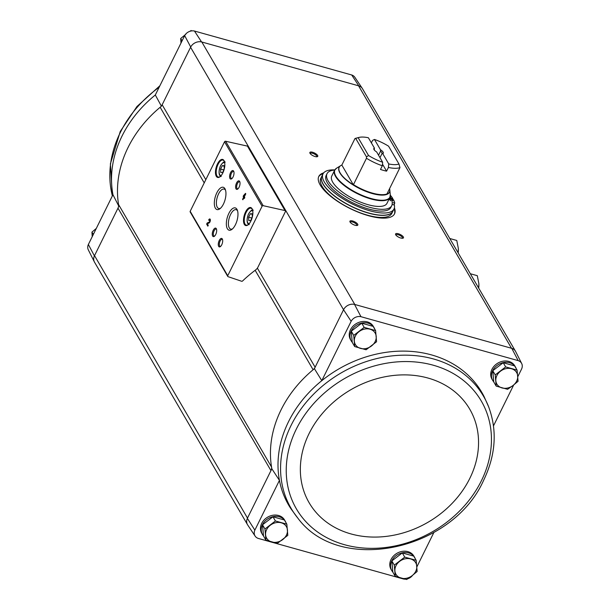 <?xml version="1.0" encoding="UTF-8"?>
<svg xmlns="http://www.w3.org/2000/svg" width="610" height="610" viewBox="0 0 610 610"><rect width="100%" height="100%" fill="white"/><g stroke="black" fill="none" stroke-linecap="round" stroke-linejoin="round"><path stroke-width="0.91" d="M263.482 535.915A13.199 10.888 -30.2 0 1 262.46 534.497L261.705 533.209A13.199 10.888 -30.2 0 1 261.705 523.38A13.199 10.888 -30.2 0 1 273.105 515.206A13.199 10.888 -30.2 0 1 284.519 519.918L285.267 521.207A13.199 10.888 -30.2 0 1 285.953 522.656M392.809 572.05A13.199 10.888 -30.2 0 1 391.788 570.632L391.033 569.343A13.199 10.888 -30.2 0 1 391.025 559.507A13.199 10.888 -30.2 0 1 402.432 551.341A13.199 10.888 -30.2 0 1 413.847 556.053L414.594 557.342A13.199 10.888 -30.2 0 1 415.273 558.79M416.843 566.934L433.878 532.477M405.17 579.164A7.976 6.58 -30.2 0 1 403.347 578.959L258.304 538.432A7.976 6.58 -30.2 0 1 255.148 536.121A7.976 6.58 -30.2 0 1 254.85 530.143L279.441 480.375A111.813 92.262 149.8 0 0 291.084 508.976L297.817 518.096A111.355 91.881 149.8 0 0 297.817 518.096C339.358 574.78 452.422 550.906 483.661 480.222C495.755 455.007 497.424 430.553 488.663 406.87L488.663 406.87A111.355 91.881 149.8 0 0 324.192 384.597A111.355 91.881 149.8 0 0 297.817 518.088M412.581 575.314A7.976 6.58 -30.2 0 1 407.846 578.73M94.657 262.407A8.807 7.267 -30.2 0 1 94.352 261.865L88.32 249.879A7.976 6.58 -30.2 0 1 88.366 244.48L94.397 255.887L117.989 208.155A7.038 5.81 -30.2 0 0 118.584 204.579L271.549 467.046A112.644 92.949 149.8 0 0 271.854 468.793L279.441 480.375A111.813 92.262 149.8 0 1 321.798 380.663L314.409 368.684A112.644 92.949 149.8 0 0 313.121 369.744A7.038 5.81 -30.2 0 0 315.126 367.235L314.409 368.684M255.163 270.299L313.121 369.744A112.644 92.949 -30.2 0 0 271.549 467.046A7.038 5.81 -30.2 0 1 270.954 470.623L271.854 468.793M118.584 204.579A112.644 92.949 -30.2 0 1 160.155 107.284A7.038 5.81 -30.2 0 0 162.161 104.775L190.579 47.267L343.544 309.735L351.146 321.287L321.798 380.663A111.813 92.262 149.8 0 1 484.05 396.515L488.663 406.87M343.544 309.735L315.126 367.235L257.367 268.141M351.146 321.287A7.976 6.58 -30.2 0 1 360.96 316.697L518.18 360.624A7.976 6.58 -30.2 0 1 521.68 363.522A7.976 6.58 -30.2 0 1 521.634 368.92L517.776 376.728M513.712 384.948L493.505 425.841M255.148 536.121L247.69 524.974A8.807 7.267 -30.2 0 1 247.363 518.355L270.954 470.623L117.989 208.155M247.363 518.355L254.85 530.143M201.567 41.938L201.834 42.014A8.799 7.259 -30.2 0 0 190.579 47.267L190.709 47.008A8.807 7.267 -30.2 0 1 201.567 41.938L194.476 31.041A7.976 6.58 -30.2 0 0 184.662 35.624L155.314 95L161.444 106.224M194.476 31.041L351.695 74.969A7.976 6.58 -30.2 0 1 354.852 77.279L362.31 88.427A8.807 7.267 -30.2 0 1 362.63 88.969M184.662 35.624L190.709 47.008M88.366 244.48L112.957 194.712L118.889 206.333M352.237 342.317A13.199 10.888 -30.2 0 1 351.215 340.898L350.468 339.61A13.199 10.888 -30.2 0 1 350.46 329.774A13.199 10.888 -30.2 0 1 361.867 321.6A13.199 10.888 -30.2 0 1 373.274 326.312L374.029 327.6A13.199 10.888 -30.2 0 1 374.708 329.057M493.742 381.852A13.199 10.888 -30.2 0 1 492.712 380.434L491.965 379.145A13.199 10.888 -30.2 0 1 491.957 369.309A13.199 10.888 -30.2 0 1 503.364 361.135A13.199 10.888 -30.2 0 1 514.771 365.847L515.526 367.136A13.199 10.888 -30.2 0 1 516.205 368.585M343.674 309.476A8.807 7.267 -30.2 0 1 354.532 304.405L511.782 348.34A8.807 7.267 -30.2 0 1 515.648 351.535L521.68 363.522M285.442 211.517L257.923 267.203A7.038 5.81 -30.2 0 1 255.582 269.978A122.854 101.367 -30.2 0 0 242.559 280.996A0.877 0.724 -30.2 0 1 241.598 281.248L228.087 276.673A0.877 0.724 -30.2 0 1 227.736 275.735L262.087 206.218A0.877 0.724 -30.2 0 1 263.169 205.684L285.007 210.557A0.877 0.724 -30.2 0 1 285.442 211.517M360.96 316.697L354.532 304.405M511.782 348.34L518.18 360.624M394.403 207.835A42.242 14.922 -153.7 0 1 394.54 213.851A42.242 14.922 -153.7 0 1 368.692 215.757A42.242 14.922 -153.7 0 1 318.809 176.42A42.242 14.922 -153.7 0 1 323.666 172.874M400.778 238.03A4.4 1.555 -153.7 0 1 395.615 234.598A4.4 1.555 -153.7 0 1 400.213 234.484A4.4 1.555 -153.7 0 1 402.92 238.213A4.4 1.555 -153.7 0 1 400.778 238.03M355.134 225.273A4.4 1.555 -153.7 0 1 349.965 221.849A4.4 1.555 -153.7 0 1 354.57 221.735A4.4 1.555 -153.7 0 1 357.269 225.456A4.4 1.555 -153.7 0 1 355.134 225.273M315.073 156.541A4.4 1.555 -153.7 0 1 309.91 153.118A4.4 1.555 -153.7 0 1 314.516 153.003A4.4 1.555 -153.7 0 1 317.215 156.724A4.4 1.555 -153.7 0 1 315.073 156.541M354.799 304.474L201.834 42.014L358.817 85.873A8.807 7.267 -30.2 0 1 362.31 88.427M94.352 261.865A8.807 7.267 -30.2 0 1 94.397 255.887M247.37 524.432L94.527 262.186A8.799 7.259 -30.2 0 1 94.527 255.628L247.492 518.096M511.515 348.264L358.55 85.796A8.799 7.259 -30.2 0 1 362.508 88.747L515.343 350.994M351.695 74.969L358.817 85.873M243.177 196.374L243.634 197.167L242.582 199.287L242.864 199.767L243.916 197.648L244.374 198.433L244.785 197.609L244.32 196.816L245.784 193.866L245.502 193.385L243.581 195.543L243.177 196.374L244.091 197.289L243.634 197.167M208.689 219.966L208.971 220.446A1.128 0.496 -74.4 0 1 209.596 219.913A1.128 0.496 -74.4 0 1 209.817 220.942A1.128 0.496 -74.4 0 1 209.169 222.063L207.209 222.963L206.645 224.099L207.85 226.165L208.254 225.334L207.347 223.779L209.07 222.993A2.112 0.93 -74.4 0 0 210.275 220.889A2.112 0.93 -74.4 0 0 209.855 218.967A2.112 0.93 -74.4 0 0 208.689 219.966L209.169 220.134M250.847 221.102A9.325 4.11 -74.4 0 0 252.327 209.268A9.325 4.11 -74.4 0 0 244.229 215.444A9.325 4.11 -74.4 0 0 247.95 224.922A9.325 4.11 -74.4 0 0 250.847 221.102M222.81 172.988A9.325 4.11 -74.4 0 0 224.282 161.154A9.325 4.11 -74.4 0 0 216.192 167.331A9.325 4.11 -74.4 0 0 219.913 176.808A9.325 4.11 -74.4 0 0 222.81 172.988M233.066 176.953A4.4 1.937 -74.4 0 0 233.76 171.372A4.4 1.937 -74.4 0 0 229.939 174.285A4.4 1.937 -74.4 0 0 231.701 178.753A4.4 1.937 -74.4 0 0 233.066 176.953M239.074 187.262A4.4 1.937 -74.4 0 0 239.768 181.681A4.4 1.937 -74.4 0 0 235.948 184.594A4.4 1.937 -74.4 0 0 237.709 189.062A4.4 1.937 -74.4 0 0 239.074 187.262M223.435 204.075A11.582 5.109 -74.4 0 0 225.265 189.382A11.582 5.109 -74.4 0 0 215.223 197.045A11.582 5.109 -74.4 0 0 219.844 208.811A11.582 5.109 -74.4 0 0 223.435 204.075M235.452 224.694A11.582 5.109 -74.4 0 0 237.282 210A11.582 5.109 -74.4 0 0 227.24 217.671A11.582 5.109 -74.4 0 0 231.853 229.429A11.582 5.109 -74.4 0 0 235.452 224.694M215.726 234.499A4.4 1.937 -74.4 0 0 216.42 228.918A4.4 1.937 -74.4 0 0 212.608 231.831A4.4 1.937 -74.4 0 0 214.362 236.299A4.4 1.937 -74.4 0 0 215.726 234.499M221.735 244.808A4.4 1.937 -74.4 0 0 222.429 239.227A4.4 1.937 -74.4 0 0 218.616 242.139A4.4 1.937 -74.4 0 0 220.37 246.608A4.4 1.937 -74.4 0 0 221.735 244.808M227.736 276.391L190.183 211.952A0.877 0.724 -30.2 0 1 190.183 211.296L224.533 141.787A0.877 0.724 -30.2 0 1 225.624 141.253L247.454 146.118A0.877 0.724 -30.2 0 1 247.889 146.423L285.442 210.862M222.574 239.677A3.637 1.601 -74.4 0 0 222.124 239.341A3.637 1.601 -74.4 0 0 219.6 242.414A3.637 1.601 -74.4 0 0 220.164 246.348A3.637 1.601 -74.4 0 0 220.728 246.295M216.565 229.368A3.637 1.601 -74.4 0 0 216.115 229.032A3.637 1.601 -74.4 0 0 213.591 232.105A3.637 1.601 -74.4 0 0 214.156 236.039A3.637 1.601 -74.4 0 0 214.72 235.986M237.58 210.862A10.073 4.438 -74.4 0 0 236.169 209.703A10.073 4.438 -74.4 0 0 229.177 218.212A10.073 4.438 -74.4 0 0 230.748 229.108A10.073 4.438 -74.4 0 0 232.555 228.841M225.563 190.244A10.073 4.438 -74.4 0 0 224.152 189.085A10.073 4.438 -74.4 0 0 217.168 197.594A10.073 4.438 -74.4 0 0 218.731 208.49A10.073 4.438 -74.4 0 0 220.538 208.223M239.913 182.131A3.637 1.601 -74.4 0 0 239.456 181.795A3.637 1.601 -74.4 0 0 236.932 184.868A3.637 1.601 -74.4 0 0 237.504 188.803A3.637 1.601 -74.4 0 0 238.06 188.749M233.904 171.822A3.637 1.601 -74.4 0 0 233.447 171.486A3.637 1.601 -74.4 0 0 230.923 174.559A3.637 1.601 -74.4 0 0 231.495 178.494A3.637 1.601 -74.4 0 0 232.052 178.44M224.274 168.947L224.122 165.668L222.276 165.653L220.591 169.061L220.751 172.485L222.597 172.5L224.19 169.275M224.396 161.436A8.799 3.881 -74.4 0 0 222.978 160.087A8.799 3.881 -74.4 0 0 216.87 167.521A8.799 3.881 -74.4 0 0 218.243 177.045A8.799 3.881 -74.4 0 0 220.149 176.618M252.311 217.061L252.159 213.782L250.313 213.767L248.628 217.175L248.788 220.599L250.634 220.614L252.227 217.381M252.433 209.55A8.799 3.881 -74.4 0 0 251.015 208.201A8.799 3.881 -74.4 0 0 244.915 215.635A8.799 3.881 -74.4 0 0 246.28 225.151A8.799 3.881 -74.4 0 0 248.194 224.732M210.069 219.097A2.112 0.93 -74.4 0 0 209.146 220.096M207.209 222.963L209.626 222.192A1.128 0.496 -74.4 0 0 209.985 221.827M210.313 220.652A1.128 0.496 -74.4 0 0 210.046 220.042A1.128 0.496 -74.4 0 0 209.787 220.111M207.667 223.085L207.103 224.228L206.645 224.099M207.103 224.228L208.025 225.807M245.731 193.774L243.634 196.504M244.038 195.673L243.581 195.543M243.039 199.417L242.582 199.287M244.091 197.289L244.549 198.082M244.618 195.185L244.046 196.336L244.618 195.185L245.067 195.307M244.496 196.466L244.046 196.336M252.296 216.763L251.671 218.022L248.628 217.175M252.182 214.285L250.313 213.767M251.671 218.022L251.694 218.464M224.259 168.65L223.634 169.915L220.591 169.061M224.144 166.172L222.276 165.653M223.634 169.915L223.656 170.35M310.2 153.598A3.637 1.289 -153.7 0 1 310.246 153.423A3.637 1.289 -153.7 0 1 314.081 153.88A3.637 1.289 -153.7 0 1 316.773 156.648A3.637 1.289 -153.7 0 1 316.659 156.793M350.254 222.33A3.637 1.289 -153.7 0 1 350.3 222.154A3.637 1.289 -153.7 0 1 354.135 222.612A3.637 1.289 -153.7 0 1 356.827 225.38A3.637 1.289 -153.7 0 1 356.713 225.525M395.898 235.086A3.637 1.289 -153.7 0 1 395.951 234.903A3.637 1.289 -153.7 0 1 399.779 235.368A3.637 1.289 -153.7 0 1 402.47 238.129A3.637 1.289 -153.7 0 1 402.356 238.274M318.633 176.801A42.242 14.922 -153.7 0 1 323.117 173.675M394.113 208.757A42.242 14.922 -153.7 0 1 394.35 214.217M93.315 234.461L91.942 232.105L92.209 236.527M96.288 228.453L91.942 232.105M182.07 40.855L180.697 38.499L180.972 42.921M191.403 30.935L191.151 30.5L189.984 31.27M185.791 34.267L180.697 38.499M496.189 386.107L493.742 381.913L492.773 370.727L503.227 362.721L514.649 365.916L517.089 370.11L505.675 366.915L495.221 374.914L496.189 386.107L507.604 389.302L512.972 385.528L518.058 381.296L517.089 370.11M492.712 380.434A13.199 10.888 -30.2 0 1 492.712 370.598A13.199 10.888 -30.2 0 1 504.112 362.424A13.199 10.888 -30.2 0 1 515.526 367.136M354.692 346.571L352.244 342.378L351.276 331.192L361.73 323.193L373.152 326.38L375.592 330.574L364.178 327.379L353.724 335.386L354.692 346.571L366.107 349.766L376.561 341.76L375.592 330.574M351.215 340.898A13.199 10.888 -30.2 0 1 351.215 331.062A13.199 10.888 -30.2 0 1 362.614 322.888A13.199 10.888 -30.2 0 1 374.029 327.6M265.929 540.178L263.489 535.984L262.521 524.791L272.975 516.792L284.39 519.979L286.837 524.173L275.415 520.986L264.961 528.984L265.929 540.178L277.352 543.365L287.806 535.366L286.837 524.173M262.46 534.497A13.199 10.888 -30.2 0 1 262.452 524.669A13.199 10.888 -30.2 0 1 273.86 516.495A13.199 10.888 -30.2 0 1 285.267 521.207M395.257 576.313L392.817 572.119L391.849 560.925L402.295 552.927L413.717 556.114L416.165 560.308L404.743 557.121L394.289 565.119L395.257 576.313L406.679 579.5L412.04 575.733L417.133 571.501L416.165 560.308M391.788 570.632A13.199 10.888 -30.2 0 1 391.78 560.796A13.199 10.888 -30.2 0 1 403.187 552.63A13.199 10.888 -30.2 0 1 414.594 557.342M391.849 560.925L394.289 565.119M402.295 552.927L404.743 557.121M401.105 578.135A11.438 9.44 -30.2 0 1 394.906 570.945A11.438 9.44 -30.2 0 1 399.649 561.352A11.438 9.44 -30.2 0 1 410.591 558.943A11.438 9.44 -30.2 0 1 416.782 566.133A11.438 9.44 -30.2 0 1 412.04 575.733A11.438 9.44 -30.2 0 1 401.105 578.135M262.521 524.791L264.961 528.984M272.975 516.792L275.415 520.986M271.778 542A11.438 9.44 -30.2 0 1 265.586 534.81A11.438 9.44 -30.2 0 1 270.321 525.218A11.438 9.44 -30.2 0 1 281.263 522.808A11.438 9.44 -30.2 0 1 287.455 530.006A11.438 9.44 -30.2 0 1 282.712 539.598A11.438 9.44 -30.2 0 1 271.778 542M351.276 331.192L353.724 335.386M361.73 323.193L364.178 327.379M360.533 348.401A11.438 9.44 -30.2 0 1 354.341 341.211A11.438 9.44 -30.2 0 1 359.084 331.611A11.438 9.44 -30.2 0 1 370.018 329.209A11.438 9.44 -30.2 0 1 376.21 336.4A11.438 9.44 -30.2 0 1 371.467 345.992A11.438 9.44 -30.2 0 1 360.533 348.401M503.227 362.721L505.675 366.915M492.773 370.727L495.221 374.914M502.03 387.937A11.438 9.44 -30.2 0 1 495.838 380.747A11.438 9.44 -30.2 0 1 500.581 371.147A11.438 9.44 -30.2 0 1 511.515 368.745A11.438 9.44 -30.2 0 1 517.707 375.935A11.438 9.44 -30.2 0 1 512.972 385.528A11.438 9.44 -30.2 0 1 502.03 387.937M382.661 162.252A25.346 8.952 -153.7 0 1 368.531 155.504L358.161 137.7A25.346 8.952 -153.7 0 1 359.023 137.425A25.346 8.952 -153.7 0 1 368.379 137.753L374.403 148.077A5.276 1.868 -153.7 0 0 373.869 149.32A5.276 1.868 -153.7 0 0 376.637 151.921L382.661 162.252L382.325 165.767L380.495 169.458A27.984 9.882 26.3 0 0 386.587 171.158L382.478 164.12M374.403 148.077L374.235 149.923A4.323 1.525 -153.7 0 1 374.288 149.732A4.323 1.525 -153.7 0 1 374.41 149.572M371.368 142.885L372.611 140.369L374.464 139.454L380.487 149.778L380.495 151.272L378.551 155.207M374.464 139.454A25.346 8.952 -153.7 0 1 388.585 146.202L398.963 164.006L399.954 167.605A27.984 9.882 -153.7 0 1 388.41 167.468L388.745 163.953L382.722 153.621L381.929 153.728L379.984 157.662M388.41 167.468L386.587 171.158M358.161 137.7L354.982 138.523L341.836 165.074A28.014 9.897 -153.7 0 0 339.816 166.362A28.014 9.897 -153.7 0 0 353.358 184.845L366.48 158.257L366.496 156.915L368.531 155.504M354.982 138.523A27.984 9.882 -153.7 0 1 355.889 138.241L359.023 137.425M382.325 165.767A27.984 9.882 -153.7 0 1 366.48 158.257M399.954 167.605L386.831 194.201A28.014 9.897 -153.7 0 0 389.775 191.052A28.014 9.897 -153.7 0 0 389.561 188.635M398.963 164.006A25.346 8.952 -153.7 0 1 388.745 163.953M380.487 149.778A5.276 1.868 -153.7 0 1 382.722 153.621M389.836 190.35L390.293 194.704A30.683 10.835 -153.7 0 1 357.597 193.271A30.683 10.835 -153.7 0 1 336.598 168.169L334.6 170.281L331.764 176.031A30.805 10.881 26.3 0 0 354.555 199.432A30.805 10.881 26.3 0 0 386.984 203.321L389.828 197.571A30.805 10.881 -153.7 0 1 357.391 193.683A30.805 10.881 -153.7 0 1 334.6 170.281A30.805 10.881 -153.7 0 1 335.378 169.206M394.19 204.304A39.604 13.992 -153.7 0 1 393.999 208.994A39.604 13.992 -153.7 0 1 352.298 203.992A39.604 13.992 -153.7 0 1 322.995 173.903A39.604 13.992 -153.7 0 1 334.798 169.915M392.123 204.441L393.885 204.929L394.762 203.16A37.843 13.367 26.3 0 0 393.442 199.623L389.378 198.486M391.719 205.662L390.842 207.43A36.081 12.749 -153.7 0 1 352.854 202.871A36.081 12.749 -153.7 0 1 326.152 175.459L327.029 173.69A36.081 12.749 26.3 0 0 353.724 201.102A36.081 12.749 26.3 0 0 391.719 205.662A36.081 12.749 26.3 0 0 392.123 202.421L394.762 203.16M393.999 208.994L392.909 211.205A39.604 13.992 -153.7 0 1 351.207 206.203A39.604 13.992 -153.7 0 1 321.905 176.115L322.995 173.903M391.811 213.424A39.604 13.992 -153.7 0 1 350.11 208.414A39.604 13.992 -153.7 0 1 320.807 178.326L321.828 176.259A39.604 13.992 -153.7 0 1 321.866 176.191L321.828 176.259A39.604 13.992 -153.7 0 0 351.131 206.348A39.604 13.992 -153.7 0 0 392.832 211.357L392.87 211.281A39.604 13.992 -153.7 0 1 392.832 211.357L391.811 213.424M334.707 170.076A36.081 12.749 26.3 0 0 327.029 173.69M389.752 197.731L392.84 198.593L392.466 199.356M391.757 201.025A1.761 0.625 26.3 0 0 392.832 200.949A1.761 0.625 26.3 0 0 391.529 199.607A1.761 0.625 26.3 0 0 389.676 199.386A1.761 0.625 26.3 0 0 391.757 201.025M389.942 197.327A1.761 0.625 26.3 0 0 390.629 197.167A1.761 0.625 26.3 0 0 390.225 196.412M392.84 198.593A37.843 13.367 26.3 0 0 390.324 195.215M353.358 184.845L341.836 165.074M366.496 156.915L355.699 138.394M380.495 151.272A4.323 1.525 -153.7 0 1 381.906 152.698A4.323 1.525 -153.7 0 1 382.043 153.567A4.323 1.525 -153.7 0 1 381.929 153.728M458.125 252.822L458.354 248.506L456.768 240.462L449.783 238.51M458.163 252.891A15.837 6.984 -74.4 0 0 458.377 249.726A15.837 6.984 -74.4 0 0 458.369 249.071M478.659 288.05L478.88 283.726L477.302 275.682L470.318 273.738M478.697 288.111A15.837 6.984 -74.4 0 0 478.903 284.954A15.837 6.984 -74.4 0 0 478.896 284.29M162.161 104.775L205.814 179.668M224.533 141.787L262.087 206.218M190.183 211.296L227.736 275.735M247.454 146.118L285.007 210.557M225.624 141.253L263.169 205.684M224.747 163.015A6.603 2.913 -74.4 0 0 219.631 168.291A6.603 2.913 -74.4 0 0 221.27 175.459M252.792 211.129A6.603 2.913 -74.4 0 0 247.668 216.405A6.603 2.913 -74.4 0 0 249.315 223.573M209.626 222.192L209.169 222.063M160.155 107.284L204.22 182.886M112.957 194.712A111.813 92.262 -30.2 0 1 155.314 95M112.37 195.901A111.355 91.881 -30.2 0 1 120.323 132.469A111.355 91.881 -30.2 0 1 159.141 87.253M481.374 480.802A107.025 88.313 149.8 0 0 381.014 364.292A107.025 88.313 149.8 0 0 304.176 519.766A107.025 88.313 149.8 0 0 481.374 480.802M469.791 478.431A92.933 76.677 149.8 0 0 382.645 377.262A92.933 76.677 149.8 0 0 315.927 512.263A92.933 76.677 149.8 0 0 469.791 478.431M386.915 193.98A27.984 9.882 -153.7 0 1 353.442 184.624M389.828 190.587A28.106 9.928 -153.7 0 1 359.854 188.711A28.106 9.928 -153.7 0 1 340.151 166.042M390.209 196.306A30.805 10.881 -153.7 0 1 389.828 197.571L390.293 194.704M225.212 162.085C224.274 161.124 222.642 162.466 220.324 166.103C217.107 175.459 221.094 176.808 221.186 176.496M253.249 210.198C252.311 209.238 250.687 210.58 248.369 214.217C245.144 223.573 249.139 224.922 249.223 224.602M210.046 220.042L209.596 219.913M159.881 85.758L136.945 106.521L120.254 131.478L110.387 163.861L112.362 195.924M340.334 165.889L336.598 168.169"/></g></svg>
